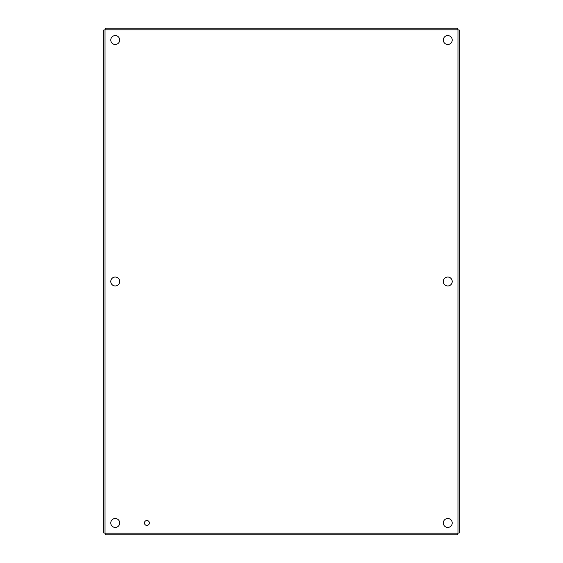 <?xml version="1.0" encoding="UTF-8"?>
<svg xmlns="http://www.w3.org/2000/svg" width="563" height="563" viewBox="0 0 563 563"><rect width="100%" height="100%" fill="white"/><g stroke="black" fill="none" stroke-linecap="round" stroke-linejoin="round"><path stroke-width="0.84" d="M459.633 30.149L459.64 532.851L457.972 533.182L457.635 534.85L105.365 534.85L105.028 533.182L103.367 532.851L103.36 30.149L105.028 29.818L105.365 28.15L457.635 28.15L457.972 29.818L459.64 30.149M452.216 281.5A4.455 4.455 0 0 1 445.53 285.364A4.455 4.455 0 0 1 445.53 277.636A4.455 4.455 0 0 1 452.216 281.5M119.694 281.5A4.455 4.455 0 0 1 113.008 285.364A4.455 4.455 0 0 1 113.008 277.636A4.455 4.455 0 0 1 119.694 281.5M149.378 522.971A2.47 2.47 0 0 1 145.676 525.11A2.47 2.47 0 0 1 145.676 520.838A2.47 2.47 0 0 1 149.378 522.971M452.216 522.971A4.455 4.455 0 0 1 445.53 526.834A4.455 4.455 0 0 1 445.53 519.114A4.455 4.455 0 0 1 452.216 522.971M119.694 522.971A4.455 4.455 0 0 1 113.008 526.834A4.455 4.455 0 0 1 113.008 519.114A4.455 4.455 0 0 1 119.694 522.971M452.216 40.022A4.455 4.455 0 0 1 445.53 43.886A4.455 4.455 0 0 1 445.53 36.166A4.455 4.455 0 0 1 452.216 40.022M119.694 40.022A4.455 4.455 0 0 1 113.008 43.886A4.455 4.455 0 0 1 113.008 36.166A4.455 4.455 0 0 1 119.694 40.022M105.028 533.182L457.972 533.182L457.972 29.818L105.028 29.818L105.028 533.182"/></g></svg>
